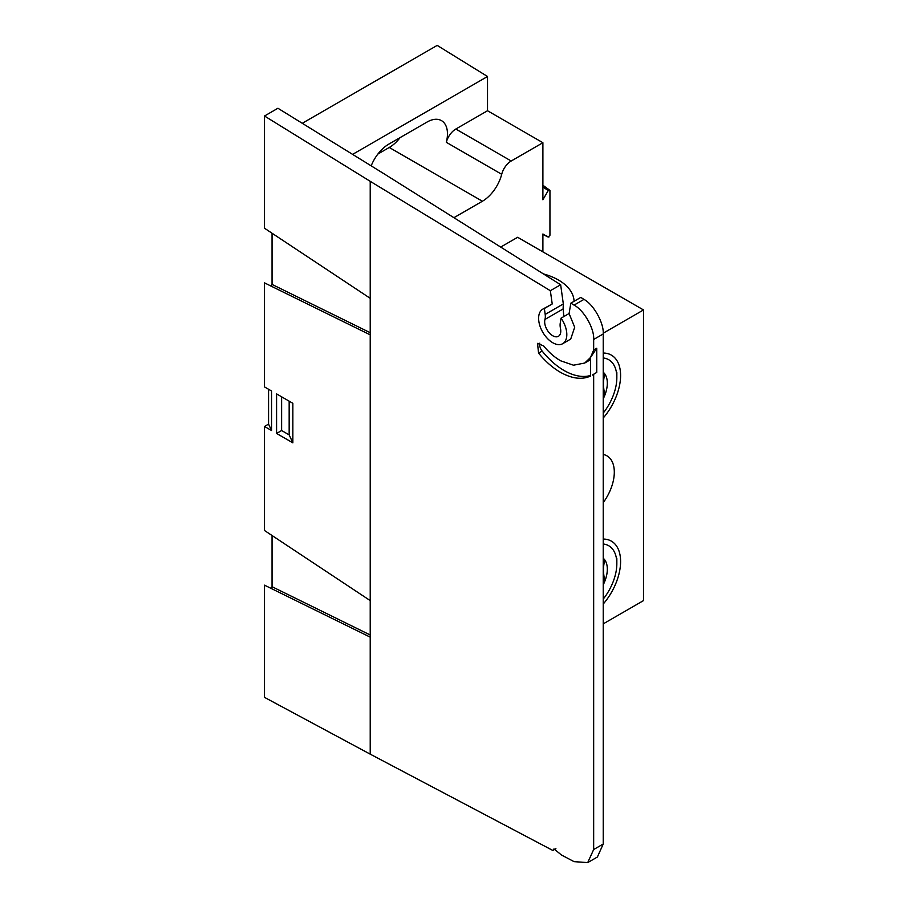 <?xml version="1.0" encoding="UTF-8"?>
<svg xmlns="http://www.w3.org/2000/svg" width="908" height="908" viewBox="0 0 908 908"><rect width="100%" height="100%" fill="white"/><g stroke="black" fill="none" stroke-linecap="round" stroke-linejoin="round"><path stroke-width="1.36" d="M542.893 251.857L542.893 234.003L548.228 237.079L549.942 235.263L549.942 190.385L542.893 185.243M543.642 345.937C548.909 352.372 554.584 357.321 560.656 360.805L573.493 365.209L584.718 363.041L590.506 357.48L593.662 350.023L596.76 348.241L590.506 357.48L590.506 376.071C582.005 379.93 572.051 378.715 560.656 372.428C552.768 367.91 545.413 361.475 538.569 353.121L537.513 343.383L543.642 345.937M539.795 343.167A7.116 4.109 -120 0 0 542.144 351.055A61.937 35.764 -120 0 0 564.038 370.475A61.937 35.764 -120 0 0 590.506 375.481M377.91 154.031L389.271 147.471A28.908 16.684 120 0 0 400.122 137.596M453.909 217.693L482.409 201.236A28.908 16.684 120 0 0 501.704 174.291L446.316 142.318A28.908 16.684 120 0 0 441.481 120.628A28.908 16.684 120 0 0 427.021 122.069L388.76 144.156A28.908 16.684 120 0 0 371.19 165.858M596.76 348.241L596.76 372.405L592.345 375.072M593.662 339.479C594.502 328.696 583.912 310.139 574.06 305.111L570.837 303.159L580.802 297.404L583.969 299.39C593.65 304.521 604.047 323.18 603.23 333.951L593.662 339.479L593.662 350.023M562.688 343.701A19.931 11.509 -120 0 0 561.076 318.163L560.247 323.112A14.244 8.217 -120 0 0 560.474 328.401A11.395 6.572 60 0 1 558.409 336.3A11.395 6.572 60 0 1 548.648 332.112A11.395 6.572 60 0 1 544.959 319.446A14.244 8.217 -120 0 0 545.186 314.406L544.357 308.504A19.931 11.509 -120 0 0 542.746 309.174A19.931 11.509 -120 0 0 542.746 332.192A19.931 11.509 -120 0 0 562.688 343.701L570.712 339.07L574.696 327.243L569.089 313.532L570.837 303.159M545.186 314.406L563.323 303.942L560.656 284.749L383.653 173.553L277.927 108.256L264.5 116.008L370.214 181.316L550.339 290.708L552.223 303.964L542.746 309.174M264.5 116.008L264.5 228.226L370.214 298.312L370.214 334.859L264.5 282.865L264.5 386.921L271.549 390.996L271.549 430.528L268.564 424.104L264.5 426.454L271.549 430.528M264.5 426.454L264.5 530.51L370.214 600.597L370.214 637.144L264.5 585.161L264.5 697.367L370.214 754.151L370.214 637.144M555.9 848.685L552.824 850.455L370.214 754.151M552.824 850.455L553.971 848.901L561.485 855.018L574.06 861.647L587.714 862.6L593.662 849.536L603.23 844.009L597.385 857.016L587.714 862.6M593.662 374.198L593.662 849.536M276.577 433.434L292.853 442.832L292.853 403.3L276.577 393.902L276.577 433.434L281.616 430.528L281.616 396.807M563.323 303.942L563.108 308.97L544.959 319.446M563.868 316.551L563.108 308.97M603.23 333.951L603.23 844.009M550.339 290.708L560.656 284.749M268.564 424.104L268.564 389.271M271.038 286.168L272.048 284.42L370.214 332.703M272.048 233.231L272.048 284.42M302.262 123.295L437.179 45.4L487.517 76.499L352.61 154.383M271.038 588.452L272.048 586.704L370.214 634.987M272.048 535.516L272.048 586.704M446.316 142.318A14.244 8.217 -60 0 1 455.827 129.038L511.204 161.011L542.893 142.715L542.893 199.783L548.228 190.544L542.893 187.014M487.517 76.499L487.517 110.742L455.827 129.038M548.25 237.09L542.893 234.457L548.943 237.011M549.942 190.385L548.228 190.544M511.204 161.011A14.244 8.217 120 0 0 501.704 174.291M487.517 110.742L542.893 142.715M544.357 308.504L552.223 303.964M561.076 318.163L569.089 313.532M590.506 359.33A47.704 27.546 60 0 1 587.896 361.214L584.718 363.041M292.853 442.832L289.164 434.887L281.616 430.528M289.164 434.887L289.164 401.166M603.23 502.612A35.594 20.555 120 0 0 606.93 455.839A35.594 20.555 120 0 0 603.23 454.454M603.23 417.998A44.503 25.696 120 0 0 611.379 355.119A44.503 25.696 120 0 0 603.23 353.042M574.06 301.297A53.402 30.827 -0 0 0 543.404 273.91M603.23 604.024A44.503 25.696 120 0 0 611.379 541.145A44.503 25.696 120 0 0 603.23 539.057M603.23 623.864L643.5 600.608L643.5 309.946L517.639 237.283L500.683 247.078M603.218 333.202L643.5 309.946M603.23 398.805A25.73 14.857 120 0 0 604.887 395.059A25.73 14.857 120 0 0 604.887 374.051A25.73 14.857 120 0 0 603.23 372.235M603.23 357.968A39.192 22.621 -60 0 1 616.838 377.66A39.192 22.621 -60 0 1 603.23 413.061M603.23 394.106L604.887 395.059C603.037 387.012 603.037 380.009 604.887 374.051L603.23 373.097M603.23 584.831A25.73 14.857 120 0 0 604.887 581.086A25.73 14.857 120 0 0 604.887 560.077A25.73 14.857 120 0 0 603.23 558.261M603.23 543.994A39.192 22.621 -60 0 1 616.838 563.686A39.192 22.621 -60 0 1 603.23 599.087M603.23 580.133L604.887 581.086C603.037 573.039 603.037 566.036 604.887 560.077L603.23 559.124M389.271 147.471L482.409 201.236M370.214 298.312L370.214 181.316M370.214 600.597L370.214 334.859M574.06 305.111L583.969 299.39M542.144 351.055L538.569 353.121M616.838 377.66L616.838 372.53M616.838 563.686L616.838 558.545"/></g></svg>
